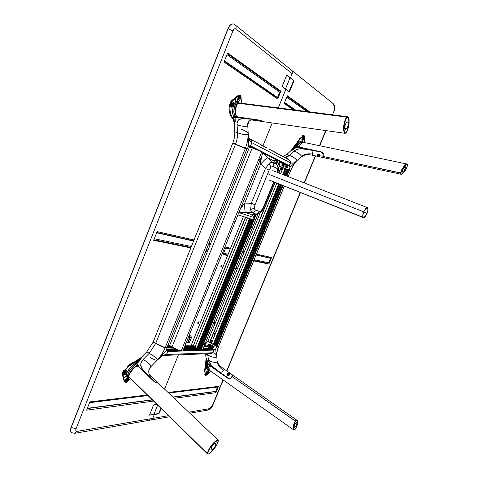 <?xml version="1.0" encoding="UTF-8"?>
<svg xmlns="http://www.w3.org/2000/svg" width="478" height="478" viewBox="0 0 478 478"><rect width="100%" height="100%" fill="white"/><g stroke="black" fill="none" stroke-linecap="round" stroke-linejoin="round"><path stroke-width="0.72" d="M236.718 268.499L236.741 267.429L236.628 268.696L235.791 269.443L236.718 268.499M236.144 267.805L236.807 267.453L236.837 268.558L235.845 269.478L235.666 268.971L235.905 269.496L236.963 268.152L236.747 267.435L236.144 267.805M236.544 268.469L235.983 268.2L236.544 268.469L235.815 269.024L236.598 268.331L236.251 267.8L236.544 268.469M302.789 138.477L303.243 137.413L303.231 138.626L302.484 139.367L303.201 137.395L302.837 139.241L302.329 139.188L302.789 138.477M206.329 373.264L207.183 371.747M198.884 322.56L198.902 321.551L198.788 322.764L197.826 323.588L198.884 322.56M197.85 322.578L198.968 321.575L199.003 322.62L197.88 323.63L198.053 322.178L199.045 321.634L198.531 323.361L197.808 323.57L197.85 322.578M198.693 322.548L198.077 322.226L198.693 322.548L197.946 323.224L197.922 322.525L198.669 321.855L198.74 322.411L198.717 321.891L198.328 321.945L197.892 323.182L198.693 322.548M294.896 110.012L284.482 102.824M284.625 102.459L295.697 110.113L284.625 102.459M286.758 97.195L306.918 111.541L286.758 97.195M308.591 111.756L287.087 96.383M287.326 95.791L309.804 111.906L287.326 95.791L284.213 103.481L287.326 95.791M323.767 130.679L323.917 130.315L323.767 130.679L323.05 130.189L323.767 130.679M293.444 109.826L284.213 103.481L293.444 109.826M268.851 264.035L253.704 260.91L268.851 264.035L271.534 257.511L268.851 264.035L267.13 263.247L268.851 264.035M241.611 258.413L240.093 258.102L241.611 258.413M223.023 254.577L227.606 255.527L223.023 254.577L226.01 247.204L230.563 248.231L226.01 247.204M223.202 254.129L227.785 255.079M240.273 257.672L241.784 257.989M253.878 260.498L267.13 263.247L267.447 262.488M223.549 253.274L228.126 254.236L223.549 253.274M240.607 256.853L242.119 257.17L240.607 256.853M254.2 259.709L268.696 262.751L254.2 259.709M225.592 248.225L230.151 249.241L225.592 248.225M242.573 252.02L244.079 252.36L242.573 252.02M256.106 255.049L270.542 258.275L268.696 262.751L270.542 258.275L256.106 255.049M225.706 247.951L230.259 248.972M242.681 251.757L244.186 252.097M256.208 254.798L270.542 258.275L269.395 257.756L269.664 257.086M242.973 251.046L244.479 251.386L242.973 251.046M256.495 254.105L271.534 257.511L256.495 254.105M172.875 397.039L215.739 391.38L172.875 397.039M168.656 393.024L217.52 387.06L215.739 391.38L217.52 387.06L168.656 393.024M216.695 386.594L217.52 387.06L216.695 386.594M168.065 392.462L218.464 386.379L215.877 392.677L218.464 386.379L168.065 392.462M214.323 391.566L215.877 392.677L174.207 398.311L215.877 392.677L214.252 391.745L173.048 397.206M290.744 69.74L291.329 70.039C292.405 70.911 292.679 72.112 292.154 73.642L290.451 77.848L290.044 77.717L293.355 80.286L293.45 80.979L288.987 91.627L289.788 91.232L289.381 91.101L293.361 81.284L293.761 81.415L289.788 91.232L289.214 91.782L285.82 89.308L278.298 107.903L285.82 89.308L282.265 86.41L286.447 75.751L287.081 75.231L293.755 80.418L290.044 77.717L285.468 89.045L290.044 77.717L293.755 80.418L293.856 81.111L289.31 91.788L282.408 86.805M189.856 413.219L208.103 410.034L210.882 408.045L212.202 406.061L223.005 379.855L212.573 405.786L208.133 410.034L206.944 409.76M332.491 114.792L334.259 110.496M325.727 130.572L319.495 145.694L325.727 130.572M315.313 155.846L304.169 182.877L315.313 155.846M300.232 192.437L226.697 370.88L300.232 192.437M332.945 103.601L333.501 103.893L334.23 107.048L334.11 110.227L334.558 107.861L333.471 103.875L234.907 24.742C236.108 25.716 236.407 27.103 235.809 28.895C236.401 27.127 236.114 25.752 234.943 24.766M282.39 85.795L286.591 75.476L287.081 75.231L290.451 77.848L292.154 73.642L235.809 28.895L234.28 28.979L232.864 30.98L228.12 28.71L232.864 30.98L76.056 428.742L71.222 427.452L76.056 428.742L75.847 430.768L77.018 431.383L74.688 433.319L77.018 431.383C75.787 431.431 75.464 430.547 76.056 428.742L232.864 30.98C233.766 29.015 234.752 28.322 235.809 28.895L292.154 73.642C292.679 72.112 292.405 70.911 291.329 70.039M210.039 408.547L188.78 412.197L210.039 408.547M75.195 433.223L150.6 420.066L152.733 418.387L77.018 431.383L152.733 418.387L154.28 414.551L149.518 415.053L153.928 414.33L157.668 405.087L153.928 414.33L158.654 413.452L160.925 408.278L159.072 412.849L159.425 413.064L161.235 408.588L158.905 413.745L153.928 414.33L158.726 413.823L154.28 414.551L152.733 418.387L168.477 415.681L152.733 418.387L150.6 420.066L149.327 419.75M178.425 354.861L164.563 389.122L178.425 354.861M272.215 122.954L262.978 145.796L272.215 122.954M221.995 265.917L221.254 266.849L220.83 266.778L221.362 264.991L222.061 264.866L221.995 265.917M259.381 213.248L258.747 213.983L258.335 213.756M213.833 322.554L214.628 322.214L214.574 323.164L213.863 324.09L213.361 323.702M206.962 371.902L206.353 372.989M221.69 265.828L221.039 265.517L221.69 265.828L220.985 266.461L220.956 265.696L221.655 265.063L221.69 265.828M214.281 323.092L213.726 322.805L214.359 322.835L214.264 322.417L214.281 323.092L213.576 323.743L214.281 323.092M213.768 322.71L214.269 322.423L213.768 322.71M214.491 322.13L214.371 323.301L213.469 324.096M213.475 323.433L213.582 323.743L213.475 323.433M302.652 138.393L302.299 138.722L302.741 137.646L302.652 138.393M259.166 213.373L258.449 213.959M275.89 97.757L276.165 97.082L277.515 97.542L279.684 92.164L226.942 54.635L279.684 92.164L277.515 97.542L224.487 60.861L277.515 97.542L276.165 97.082L224.313 61.292M278.489 91.31L278.823 90.479L280.861 91.161L227.6 52.974L280.861 91.161L277.694 99L224.009 62.074L227.6 52.974L224.009 62.074L277.694 99L280.861 91.161L278.823 90.479L227.319 53.673M157.095 231.597L194.038 239.962L157.095 231.597L153.677 240.267L157.095 231.597M208.946 243.338L210.601 243.714L208.946 243.338M156.748 232.475L193.692 240.769M208.629 244.121L210.266 244.485M210.153 244.772L208.516 244.401L210.153 244.772M193.572 241.061L156.623 232.798L193.572 241.061M208.038 250.018L206.394 249.671L208.038 250.018M191.385 246.523L154.28 238.737L191.385 246.523M153.886 239.741L191.015 247.449M206.036 250.568L207.679 250.908M207.518 251.38L205.845 251.034L207.518 251.38M190.847 247.939L153.677 240.267L190.847 247.939M147.935 395.551L89.577 402.673L147.935 395.551M152.237 399.769L87.337 408.337L152.237 399.769M87.247 408.576L152.41 399.937M153.599 401.102L86.62 410.166L89.882 401.896L86.62 410.166L153.599 401.102M89.882 401.896L147.332 394.965L89.882 401.896M153.307 405.487L149.53 415.137L154.28 414.551L149.53 415.155L153.45 405.213L154.024 404.717L156.874 404.31L154.024 404.717M71.132 427.254L228.12 28.71C229.655 25.22 231.448 23.655 233.497 24.008C231.448 23.655 229.655 25.22 228.12 28.71L71.222 427.452C70.29 430.009 70.409 431.742 71.569 432.662C70.409 431.742 70.29 430.009 71.222 427.452L71.108 427.278M290.044 77.717L286.836 75.225L290.044 77.717M234.907 24.742L233.551 24.025C231.328 23.619 229.458 25.173 227.94 28.686L71.103 427.302C70.141 429.889 70.314 431.682 71.61 432.692L74.652 433.319L71.569 432.662M233.497 24.008L234.25 24.414M238.612 97.769L238.074 99.364M231.489 103.445L231.471 104.437L231.029 104.282L231.471 104.437L230.94 105.058M125.087 371.358L124.256 372.738L124.883 371.531L125.72 371.221L125.272 373.007L124.889 372.78L125.487 371.179M126.939 378.474L126.12 379.837L126.742 378.648L127.566 378.331L127.118 380.094L126.742 379.867L127.333 378.289M407.375 164.54L407.381 164.552C405.356 163.607 403.091 166.434 400.582 173.024L400.839 172.934C403.277 166.708 405.493 164.008 407.489 164.838L406.623 168.035L404.31 171.704L401.867 173.938L401.102 173.992L400.821 173.341L401.711 170.353L404.047 166.643L406.706 164.36L407.375 164.54L407.489 165.472C406.449 168.764 405.081 171.196 403.378 172.767C401.95 174.386 401.102 174.44 400.839 172.934L323.158 156.461L323.289 153.259L322.142 152.076L299.748 147.158L299.336 146.16L300.286 144.714L302.532 142.767L303.93 142.432M407.28 164.253L405.906 164.378L403.886 166.386L401.759 169.696L400.582 173.024C400.701 174.464 401.293 174.673 402.368 173.651M405.428 167.79C404.818 170.467 403.958 171.978 402.846 172.337L402.554 171.016C403.157 168.334 404.018 166.816 405.135 166.458L405.428 167.79L404 167.282L405.428 167.79L405.135 166.458L404.006 167.276L402.864 169.654L402.548 171.841L403.05 172.343L403.976 171.506L405.428 167.79M323.003 157.465L323.307 157.543L323.158 156.461L400.582 173.024L401.03 174.243L402.434 173.598M238.414 117.038L259.835 120.181L263.91 121.753L260.104 120.229L238.379 117.146L237.004 116.554L236.251 115.736L235.815 114.117L235.636 109.474L236.55 105.226L237.865 103.212L346.687 117.104C342.881 123.103 342.373 134.193 345.976 132.914L346.15 132.705C342.84 134.007 343.359 122.96 346.956 117.474L346.687 117.104L345.911 118.168L344.775 120.982L343.646 127.656L344.25 132.591L345.23 133.326L346.293 132.555M346.359 128.857L344.566 128.241L346.359 128.857L345.176 129.341C344.082 127.65 344.59 125.296 346.699 122.29L347.87 121.812C348.964 123.509 348.462 125.857 346.359 128.857L347.482 127.25L348.366 124.716L348.42 122.571L347.775 121.788L345.929 123.27L344.68 126.461L344.889 129.144L345.612 129.341L346.359 128.857M348.749 118.466C348.522 116.919 347.835 116.459 346.687 117.104L346.956 117.474L347.912 117.164L348.671 118.227L348.952 123.945L347.159 131.145L345.803 132.968L344.757 132.669L344.041 129.783L344.28 125.111L345.391 120.39L346.956 117.474C348.486 117.014 349.197 118.293 349.083 121.298C349.197 124.388 348.498 127.781 346.998 131.474L345.976 132.914M348.707 118.293L347.53 116.71L346.687 117.104L237.865 103.212L238.892 102.889M204.345 343.688L204.674 342.995L204.345 343.688M198.155 347.148L198.794 347.518M200.151 348.343L200.802 348.755M258.144 213.821L202.397 350.32L258.001 213.869L202.397 350.32L200.891 350.368L256.381 214.126L200.891 350.368L200.3 350.057L255.616 214.204L200.276 350.039L255.587 214.204L200.282 350.033M277.682 159.963L276.159 163.757L277.706 159.963L278.339 160.214L276.654 164.354L278.339 160.214L279.606 160.859L277.634 165.687L279.696 160.931L277.706 165.818M278.28 160.184L276.607 164.301L278.28 160.184M256.31 214.132L200.832 350.35L256.31 214.132M227.785 286.149L228.108 285.45L227.785 286.149M251.607 227.683L251.9 226.96L251.607 227.683M195.245 346.472L193.602 345.576M249.785 218.601L196.906 348.187L249.618 218.548L196.906 348.187L194.994 347.153L247.514 217.884L194.976 347.136L247.49 217.872L194.976 347.136M249.558 218.53L196.846 348.163L249.558 218.53M250.347 218.781L197.808 347.954L197.181 347.972M252.043 219.318L198.956 349.31L251.876 219.265L198.956 349.31L198.245 348.934L251.099 219.02L198.227 348.916L251.075 219.014L198.233 348.91M251.816 219.247L198.896 349.287L251.816 219.247M252.599 219.498L199.852 349.077L199.23 349.089M245.68 217.299L193.184 346.15L245.519 217.245L193.184 346.15L191.284 345.122L243.427 216.582L191.266 345.104L243.427 216.582M245.453 217.227L193.124 346.126L245.453 217.227M252.868 148.15L248.996 146.178L252.868 148.15M248.942 146.214L252.384 147.971L248.942 146.214M250.317 147.182L248.745 146.382M268.971 148.975L285.832 157.913C289.256 159.783 290.779 161.427 290.397 162.837L251.876 142.701C252.3 141.643 251.416 140.287 249.223 138.638L251.536 140.879L251.876 142.701L290.397 162.837L289.244 165.657L250.609 145.856L251.876 142.701L250.55 145.886L289.244 165.657L250.191 145.784M287.236 164.761L279.66 161.014L287.236 164.761M260.086 150.994L249.91 145.79L260.086 150.994M249.815 145.802L259.482 150.749L249.815 145.802M286.442 164.635L279.612 161.14M258.598 150.391L249.683 145.838M285.061 163.924L279.564 161.253L285.061 163.924M257.325 149.889L249.51 145.892L257.325 149.889M249.444 145.921L256.794 149.68L249.444 145.921M283 163.309L279.463 161.504M166.703 350.685L179.083 350.326L175.653 348.761L166.619 349L175.677 348.773L169.594 345.486L249.564 146.895L169.612 345.504L249.564 146.895L252.241 147.917L172.044 346.861L169.612 345.504L249.588 146.901L261.807 151.741L181.198 350.971C179.692 350.727 176.645 349.358 172.044 346.861L252.241 147.917L254.529 148.795L249.175 146.059M261.191 145.443L266.419 147.612M288.622 165.466L289.244 165.657L290.481 162.269L289.782 160.793L288.455 159.532L268.594 148.963M279.379 161.713L281.034 162.556L279.558 161.755M281.016 162.55L279.301 161.893L281.016 162.55M246.857 149.13L167.031 347.494L165.047 347.524L162.998 346.855L153.235 341.854L232.678 143.346L153.247 341.848L232.678 143.346L235.427 144.398L155.756 343.27L153.253 341.872L232.702 143.352L245.345 148.371L165.245 347.542C163.643 347.279 160.483 345.857 155.756 343.27L235.427 144.398L246.851 149.124L167.019 347.5L165.245 347.542L245.345 148.371L246.857 149.13L167.025 347.488M281.279 167.318L283.012 167.987L281.279 167.318M285.241 168.74L282.713 174.482L285.091 168.668L282.659 174.458L285.031 168.644L283.078 167.892L285.235 168.74L282.862 174.542L285.241 168.74L282.862 174.542M278.805 183.881L213.254 344.28L211.443 343.306L276.864 183.11L211.425 343.288L276.84 183.098L211.443 343.306L213.254 344.28L278.859 183.905L213.284 344.291L278.805 183.881M283.078 167.892L280.688 173.687L283.078 167.892L281.237 167.186M279.015 183.964L213.481 344.291M286.442 169.302L285.223 168.776L285.701 169.015L283.364 174.733M279.505 184.161L214.132 344.088L213.57 344.094L214.825 344.447M214.622 345.014L280.269 184.466L214.604 344.997L215.255 345.355L281.01 184.765L215.315 345.373L214.622 345.014M286.483 169.206L287.194 169.481L286.507 169.212L284.111 175.026L286.489 169.206L285.157 168.704M280.251 184.46L214.604 345.002L280.245 184.46M287.194 169.481L285.019 175.384L287.194 169.481M280.95 184.741L215.255 345.355L280.95 184.741M284.87 175.324L287.248 169.505L284.87 175.324M281.16 184.825L215.494 345.367M288.61 170.138L287.386 169.612L287.858 169.845L285.509 175.575M281.65 185.016L216.128 345.164L215.572 345.17L216.833 345.528M216.618 346.084L217.203 346.395L282.982 185.548L217.149 346.371L216.63 346.096L282.42 185.327L216.606 346.078M288.658 170.049L289.238 170.27L288.676 170.054L286.286 175.88L288.652 170.043L286.268 175.874L288.652 170.049L287.32 169.541M296.88 161.05L301.57 156.342C300.088 154.024 297.555 152.267 293.976 151.066L289.375 155.338C292.966 156.557 295.512 158.332 297.005 160.656C294.52 163.07 292.375 166.404 290.558 170.67L289.244 170.264L290.469 170.879L289.292 170.293L286.908 176.119L289.238 170.27L286.848 176.101L289.232 170.27M217.203 346.395L283.036 185.572L217.179 346.389L218.601 346.359L284.255 186.056L218.601 346.359L217.203 346.395M290.469 170.879L288.126 176.597L290.469 170.879M214.431 343.353L215.118 343.742L214.431 343.353M216.397 344.501L217.078 344.931L216.397 344.501M218.721 346.203L284.344 186.097M288.569 170.246L287.81 169.965L288.569 170.246M286.394 169.427L285.647 169.146L286.394 169.421M207.816 341.352L260.325 212.579L207.799 341.334L209.675 342.338L274.964 182.351L209.675 342.338L207.816 341.352M278.393 168.268L279.14 166.368L281.106 167.127L278.74 172.922L281.106 167.127L279.14 166.368L278.393 168.268M260.295 212.602L207.805 341.334L260.289 212.608M274.904 182.327L209.615 342.32L274.904 182.327M281.315 167.222L278.949 173.006M275.113 182.411L209.848 342.338M214.198 343.933L214.867 344.351M216.176 345.056L216.875 345.433M217.03 345.05L216.355 344.614M215.07 343.843L214.389 343.449M290.505 170.933L288.222 176.639M285.689 169.039L286.436 169.32M287.846 169.869L288.604 170.156M288.575 170.228L287.81 169.953M286.4 169.409L285.653 169.128M204.118 346.383L206.114 346.329L204.13 346.359M185.918 346.765L186.109 346.401L185.972 346.741L195.215 346.544L185.936 346.771L195.203 346.568L185.942 346.771L184.789 346.144M206.251 345.988L206.12 346.311L206.233 345.929L204.285 345.97L206.233 345.929L204.656 345.074L206.257 345.97L204.261 346.03L206.251 345.988M186.109 346.401L194.785 346.227L186.109 346.401L184.962 345.719L186.109 346.401M194.677 346.168L186.091 346.341L194.677 346.168M185.129 345.301L191.403 345.188M209.842 353.541L211.796 353.487L212.704 352.758L166.583 354.479L167.784 351.503L213.797 350.081L212.704 352.758L213.78 350.021L167.784 351.503L213.797 350.081L167.76 351.432L167.204 351.121L180.152 350.733M182.966 350.649L200.419 350.123M202.624 350.057L213.224 349.741M211.33 349.394L211.162 349.8L211.33 349.394M211.682 349.382L211.903 349.054L202.929 349.304L211.903 349.054L211.772 349.376L202.791 349.639M200.413 349.711L183.14 350.213M166.565 350.111L178.306 350.004L166.601 350.332L167.659 351.515M183.283 349.86L200.551 349.376L183.283 349.86M211.885 348.994L202.953 349.245L211.885 348.994L211.246 348.647L211.885 348.994M200.575 349.31L183.307 349.794L200.575 349.31M178.163 349.938L166.589 350.266L178.163 349.938M166.553 349.866L177.332 349.567M183.468 349.406L198.364 349L183.468 349.406M199.9 348.958L200.73 348.934L199.9 348.958M203.108 348.868L211.246 348.647L203.108 348.868M209.316 348.325L209.167 348.701L209.316 348.325M166.565 349.448L176.525 349.185L166.565 349.454M183.63 349L198.346 348.611L183.63 349.006M200.067 348.546L200.491 348.552L200.055 348.57M203.264 348.48L209.728 348.319L203.275 348.462L209.764 348.289L209.896 347.966L209.728 348.319L203.264 348.486M198.358 348.587L183.642 348.976L198.358 348.587M176.484 349.167L166.565 349.424L176.484 349.167M166.613 349.065L175.802 348.832L166.613 349.065M183.779 348.629L198.489 348.253L183.779 348.629M203.407 348.127L209.896 347.966L203.431 348.068L209.878 347.906L208.067 346.92L209.902 347.948L203.407 348.127M198.519 348.193L183.809 348.564L198.519 348.193M166.918 347.865L173.598 347.703M184.233 347.518L188.338 347.805L187.979 347.381L195.114 347.219M203.861 347.016L208.032 346.92M207.888 353.075L209.221 353.433M167.145 351.145L167.784 351.503L166.446 354.73L164.683 355.429L166.583 354.479L212.704 352.758L210.451 353.606L165.215 355.375L166.493 354.461L162.902 355.919C162.95 355.489 161.092 356.869 157.328 360.059M167.784 345.612L169.738 345.576L167.784 345.612M167.312 346.789L171.751 346.699L167.312 346.789M172.355 347.034L167.169 347.142M171.638 346.634L167.342 346.723L171.638 346.634M259.542 159.443L259.231 160.22L259.542 159.443M234.328 221.75L234.017 222.509L234.34 221.75M209.531 283.006L209.197 283.741L209.531 283.006M184.855 343.981L185.189 343.252L184.855 343.981M254.529 148.795L263.193 152.452L182.859 350.918L181.198 350.971L182.847 350.918L263.199 152.458L182.859 350.918M179.059 350.32L181.198 350.971L261.807 151.741L263.193 152.452M257.009 214.084L255.873 214.013C257.445 213.887 258.598 213.033 259.327 211.443L255.33 210.057C254.589 211.67 253.43 212.537 251.84 212.662L251.01 211.581L250.621 209.466L251.309 203.287L250.621 209.466L254.332 208.235L255.049 204.763L251.309 203.287L244.76 203.102C243.607 204.064 242.137 206 240.344 208.91L244.76 203.102C244.652 208.223 244.856 211.342 245.363 212.471L251.44 214.473L254.045 217.508L255.121 214.258L254.045 217.508L238.857 212.591L254.045 217.508L255.377 214.228L254.045 217.508L251.44 214.473L255.873 214.013L251.44 214.473L245.363 212.471C244.861 211.318 244.658 208.199 244.76 203.102L251.309 203.287L255.049 204.763L254.326 207.864L254.929 209.83L259.327 211.443L260.797 211.115L263.211 207.691L263.605 207.805L263.211 207.691L273.745 181.861L263.211 207.691C261.986 210.392 260.695 211.64 259.327 211.443C258.598 213.033 257.445 213.887 255.873 214.013L257.319 214.03M277.246 165.053L276.212 164.068L272.376 162.156L269.263 163.584L271.062 167.103L273.052 166.499C273.655 164.814 273.428 163.368 272.376 162.156C273.428 163.368 273.655 164.814 273.052 166.499L276.887 168.364C277.67 168.776 277.927 169.893 277.652 171.721M277.491 172.439L277.754 169.983L277.079 168.483L272.836 166.422L271.062 167.103L269.263 163.584L271.026 162.335L272.376 162.156L267.578 157.71L273.344 160.614L277.336 160.297L276.003 163.572L277.336 160.297L275.842 163.374L277.336 160.297L262.99 152.972L277.336 160.297L273.344 160.614L276.212 164.068C277.258 165.263 277.479 166.697 276.887 168.364C277.479 166.697 277.258 165.263 276.212 164.068L273.344 160.614L267.578 157.71L272.376 162.156L276.965 164.695M278.035 167.88L277.957 169.254M271.062 167.103L269.335 169.654L255.049 204.763L269.138 170.12L271.062 167.103M269.263 163.584L265.421 168.537L269.138 170.12L265.421 168.537L269.263 163.584M260.582 164.05L265.421 168.537L251.309 203.287L265.421 168.537L260.582 164.05C264.077 160.285 266.413 158.17 267.578 157.71C266.425 158.152 264.095 160.261 260.582 164.05L244.76 203.102L260.582 164.05C260.426 162.544 260.719 160.094 261.478 156.712L260.582 164.05M267.578 157.71L262.906 153.181L267.578 157.71M251.84 212.662L255.873 214.013L251.84 212.662L245.363 212.471L251.84 212.662C253.43 212.537 254.589 211.67 255.33 210.057L254.332 208.235L250.621 209.466L251.84 212.662M244.7 212.393L238.934 212.387L244.7 212.393M253.364 219.737L237.942 214.843L253.364 219.737M302.162 140.592L303.064 140.359L302.192 140.61L301.821 139.6L303.052 136.553L303.924 136.308L304.289 137.323L303.93 138.996L302.837 140.275L303.978 138.058L303.733 136.242L304.265 136.977L304.014 138.787L302.705 140.61L302.192 140.61L301.845 139.946L302.365 137.509L303.733 136.242C304.331 137.341 304.032 138.686 302.837 140.275L302.162 140.592M302.287 138.895L302.98 137.431M317.882 154.543L317.864 154.561C318.981 153.791 319.71 154.107 320.045 155.511L319.901 156.085L317.452 155.35C318.599 156.682 319.495 156.82 320.14 155.768L320.135 155.547M319.973 155.989L320.039 155.541M320.009 155.906L319.471 156.228L318.145 155.876L317.75 154.729M317.864 154.561C319.017 153.874 319.74 154.203 320.039 155.547L319.28 154.077L318.121 154.137L317.452 155.35L317.864 154.603M318.402 154.92L319.686 155.195L318.402 154.92L318.617 154.561L318.414 155.027L318.904 155.571L319.668 155.296L319.059 154.508L318.402 154.92M323.146 156.647L322.817 157.453M312.839 155.314L312.337 154.101L313.12 150.468L321.909 152.339C323.032 153.121 323.355 154.292 322.883 155.858L323.301 154.03L321.909 152.339L323.009 153.808L322.781 157.447M320.021 155.858L318.557 155.918L317.834 154.8C318.217 155.983 318.945 156.336 320.021 155.858M319.812 154.615C318.73 153.647 317.936 153.838 317.44 155.189L317.888 156.001L319.023 156.449L319.842 156.402L320.14 155.601M290.397 162.843L290.487 162.884C292.357 163.691 294.532 162.95 297.005 160.656L296.683 161.235L297.005 160.656C296.497 158.989 293.952 157.22 289.375 155.338L294.962 150.313L299.138 148.849L301.546 148.676L313.12 150.468L312.337 154.101C307.898 153.342 304.307 154.089 301.57 156.342C299.742 153.737 297.208 151.98 293.976 151.066L296.677 149.477L300.298 148.706L309.947 149.728M312.702 155.278L312.337 154.101C307.898 153.342 304.307 154.089 301.57 156.342M304.486 136.158L303.966 135.465L302.897 135.854L303.966 135.465L303.554 135.322L302.496 135.71L303.022 136.021C303.984 135.286 304.516 135.609 304.617 136.995L304.617 136.899M304.653 141.052L304.641 136.953L304.08 135.519M304.641 136.941L304.355 135.901L303.608 135.656L300.602 137.969L296.312 144.332L300.728 138.136L296.139 144.231L300.602 137.969L300.196 137.819L291.544 150.678L296.157 145.79C298.971 141.5 301.242 140.257 302.968 142.062L302.407 141.159L301.582 141.004L299.144 142.283L296.157 145.79L296.892 146.405L296.157 145.79L295.649 146.423L296.282 147.26L295.649 146.423L294.442 147.541L295.075 148.377L294.442 147.541L296.312 144.332L294.442 147.541L291.544 150.678L291.096 150.516L295.715 144.075L296.139 144.231L291.544 150.678L291.096 150.516L286.89 154.406L289.375 155.338C287.714 156.868 286.185 157.543 284.792 157.364M302.562 141.984L302.496 141.972C300.716 142.038 298.852 143.519 296.892 146.405L295.075 148.377L291.544 150.678L294.299 149.005L296.892 146.405L298.72 146.794L299.138 146.304M303.53 142.187L304.653 141.141L303.53 142.187M303.721 142.229C302.221 142.277 300.62 143.567 298.923 146.107L301.534 143.125L303.727 142.229M302.55 141.984L300.572 142.552L297.788 145.163L296.892 146.405L298.72 146.794L298.075 147.642L296.282 147.26L299.539 147.481L311.441 150.008L299.587 147.445L311.483 149.967M286.047 158.027L289.734 160.68L290.391 161.66L290.487 162.884C289.799 160.345 288.3 158.714 285.993 157.997M283.048 156.437L286.89 154.406L289.375 155.338L285.097 157.393M290.487 162.884L289.363 165.717L289.967 167.378L297.005 160.656C294.532 162.95 292.357 163.691 290.487 162.884M290.558 170.67L289.405 170.09L289.967 167.378L297.005 160.656C294.52 163.07 292.375 166.404 290.558 170.67L290.558 170.67M289.256 170.264L287.601 169.648L289.256 170.264M281.691 167.378L283.048 167.903L281.673 167.425M282.827 164.946L282.361 165.872M284.858 166.768L285.533 167.163L285.922 166.499L285.432 166.941L285.019 166.661L284.996 164.653L285.91 165.316L284.78 164.563L284.99 166.517M286.453 169.284L285.808 168.997L286.465 169.242M283.03 167.951L281.291 167.276M281.315 167.228L283.048 167.898M282.988 168.047L281.255 167.378M281.046 167.886L282.779 168.555M279.295 161.911L289.304 165.746L289.907 167.384L289.345 170.078L279.248 166.177C279.929 164.187 279.935 162.783 279.277 161.958M282.056 165.896L282.886 166.189L282.97 164.169L282.444 163.482L281.871 163.554M282.779 164.181L281.817 165.095M282.008 163.846L282.11 163.524M284.261 164.307L283.436 163.876L283.663 166.493L283.807 164.462L284.261 164.307M286.412 165.334L286.603 167.575L287.212 167.814L287.613 167.198L287.451 165.585L286.424 165.269M281.219 170.186L281.596 169.266L281.219 170.186M281.901 169.415L280.945 169.272L281.1 170.293L281.829 170.019L281.62 169.278M281.805 169.451L281.44 170.204M280.933 168.148L282.671 168.824M282.952 164.187L282.833 163.846L282.952 164.187M282.856 165.854L282.892 164.199L281.984 163.434L281.901 163.84L282.283 163.566L282.773 164.127L281.912 164.749L281.865 165.645L282.373 165.997L282.749 165.717L282.815 166.153L282.856 165.854M282.797 165.406L282.235 165.848L281.942 165.107L282.803 164.342L282.797 165.406M321.831 152.255L313.132 150.433L321.831 152.255M287.529 167.216L287.583 165.95L287.529 167.216M230.886 107.12C232.332 106.827 233.139 105.495 233.312 103.117L233.21 105.268L231.442 107.197L230.868 107.108L230.259 105.811L230.623 103.738L232.398 101.808L232.971 101.904L233.312 103.117L232.696 101.802L233.204 102.101L233.551 102.979L232.977 105.758L231.292 107.215L230.635 106.911L230.259 105.811L230.988 103.015L232.702 101.802L233.312 103.607L232.457 106.11L230.886 107.12M232.416 103.828L231.268 105.626L230.934 105.011L232.081 103.212L232.254 104.76L231.209 105.596L230.934 104.79L231.322 103.648L232.021 103.2L232.416 103.828M231.077 105.477L231.842 103.212M238.044 101.42C239.442 101.109 240.231 99.788 240.404 97.452L239.783 100.511L238.164 101.479L237.446 100.117L238.289 97.118L239.908 96.156L240.625 97.53L239.789 96.126L240.404 97.452L240.129 99.245L239.257 100.804L238.044 101.42M239.52 98.157L238.397 99.932L238.068 99.316L239.197 97.536L239.359 99.083L238.331 99.902L238.068 99.095L238.456 97.966L239.143 97.524L239.52 98.157M238.205 99.782L238.952 97.536M245.202 148.305L246.983 148.915M252.737 120.121C251.506 119.912 250.621 120.014 250.072 120.426C248.297 121.502 247.455 123.372 247.538 126.031C244.395 126.652 240.876 126.18 236.98 124.609L237.53 132.759C241.39 134.336 244.879 134.814 247.992 134.193C248.291 138.501 249.552 141.321 251.769 142.641L250.508 145.838L249.038 146.149M237.566 102.489L235.863 103.433L234.579 106.206L233.879 111.912L234.764 116.447L233.664 116.889C231.687 112.366 232.314 107.317 235.546 101.754L236.461 102.806C233.664 107.478 233.097 112.025 234.764 116.447L236.55 116.698L236.849 117.803L235.086 117.552L234.752 124.483L234.256 124.304L234.776 131.731L237.53 132.759C237.727 136.35 237.058 140.156 235.523 144.159L245.441 148.132L235.517 144.434M240.948 96.395L240.07 95.206L238.869 95.779C240.117 94.979 240.858 95.457 241.091 97.201L241.079 97.088M241.348 101.461L241.02 96.676L240.362 95.522L239.633 95.397L235.331 98.588L235.546 101.754C236.771 101.019 237.686 101.294 238.301 102.573L236.825 101.312L235.546 101.754L235.331 98.588L231.298 101.844L229.846 104.993L229.852 110.657C230.079 113.656 230.898 115.963 232.302 117.576L232.523 117.474C231.155 115.945 230.348 113.662 230.103 110.627L230.892 114.618L232.302 117.576C230.898 115.963 230.079 113.656 229.852 110.657L229.392 110.49C229.643 113.561 230.456 115.861 231.824 117.403L232.302 117.576C233.712 119.159 234.525 121.46 234.752 124.483L233.664 116.889L234.764 116.447L236.55 116.698L236.072 116.046L236.389 115.951M238.426 102.591L236.461 102.806L235.546 101.754L233.826 104.353L232.923 107.646L232.929 114.595L233.867 117.713L235.086 117.552L234.764 116.447L235.086 117.552L233.867 117.713L234.023 119.924L235.242 119.757L234.023 119.924L232.523 117.474L234.322 120.976L234.752 124.483L234.256 124.304C234.029 121.281 233.216 118.98 231.824 117.403L232.302 117.576C233.712 119.159 234.525 121.46 234.752 124.483L235.248 121.012L235.086 117.552L236.849 117.803L237.829 117.188L249.576 118.729M240.625 97.53L239.783 100.511L238.881 101.396L238.026 101.414L237.446 99.627L238.289 97.118L239.801 96.126L240.625 97.53M237.518 102.943L237.793 103.254L237.518 102.943C234.973 107.64 234.489 112.013 236.072 116.046L235.301 112.384L235.337 108.9L236.132 105.19L237.518 102.943M236.263 106.056L237.793 103.254M239.281 102.937L238.57 102.609M229.53 106.271L231.687 101.485L229.53 106.271L230.014 103.481L231.531 101.282L231.041 101.109L229.064 106.104L229.53 106.271M235.176 98.384L234.644 98.199L231.041 101.109L231.531 101.282L238.713 95.576L238.223 95.409L234.644 98.199L235.176 98.384M240.076 95.206L238.223 95.409L240.076 95.206L241.121 97.136M247.771 125.559L247.538 126.031C243.876 126.622 240.356 126.15 236.98 124.609L237.243 122.063L238.158 120.319L241.527 118.616L251.356 119.195L260.151 120.444L262.691 121.46M260.116 120.229L263.217 121.615L258.789 120.982M252.868 120.139L251.356 119.195L252.868 120.139L258.795 120.982M260.193 121.173L259.835 121.131M250.072 120.426C248.297 121.502 247.455 123.372 247.538 126.031L248.733 121.597M246.989 148.897L248.721 146.399L247.992 134.193C248.184 138.584 247.335 143.233 245.441 148.132C247.335 143.233 248.184 138.584 247.992 134.193L248.202 133.529L247.992 134.193C246.212 135.017 242.722 134.539 237.53 132.759L237.016 123.109L237.626 121.125L238.833 119.655C238.767 119.267 240.016 118.908 242.573 118.586L251.356 119.195L241.796 118.55L238.57 119.864L237.488 121.394L237.016 123.109L237.984 120.534L239.986 118.956L242.687 118.526L249.588 118.849L237.829 116.996M235.523 144.159L232.798 143.113C234.328 139.116 234.985 135.322 234.776 131.731L237.53 132.759C237.727 136.35 237.058 140.156 235.523 144.159M250.526 145.814L248.721 146.399L247.992 134.193C248.291 138.501 249.552 141.321 251.769 142.641L251.362 140.723L249.104 138.572M241.575 129.359C245.316 130.781 247.526 132.173 248.202 133.529L247.765 125.648M251.769 142.641L251.769 142.641C251.458 140.472 250.43 139.02 248.68 138.285C251.583 140.538 252.623 142.002 251.792 142.665M251.291 118.974L259.895 120.187M229.571 374.895C228.424 375.768 227.677 375.541 227.331 374.196L227.385 373.491C227.14 375.469 227.91 375.941 229.703 374.901L229.655 374.788M227.343 374.053L227.588 373.503L227.337 374.131L227.887 373.533L228.819 373.455L229.751 374.573C229.368 373.408 228.627 373.151 227.528 373.796L227.934 373.27L228.777 373.33L229.793 374.453M229.984 374.214C229.512 373.091 228.681 372.804 227.486 373.348L227.181 374.519L227.755 375.403L228.801 375.475L229.84 374.716M227.994 374.125L229.171 374.537L229.04 374.86L227.869 374.453L227.994 374.125L228.131 374.937L229.105 374.77L228.801 373.987L227.994 374.125M228.831 375.015L228.03 374.848M208.294 371.137L207.512 373.485L205.946 374.615C207.261 374.22 208.044 373.055 208.294 371.137M207.972 370.719L208.498 371.251L208.229 372.643L207.321 374.083L206.03 374.68L206.036 372.816L206.95 371.37L207.972 370.719L208.39 370.922L208.145 372.84L206.657 374.621L206.018 374.674L205.755 374.071L206.436 372.039L207.972 370.719M206.335 373.312L207.213 371.759L207.56 372.081L207.255 372.93L206.675 373.503L206.335 373.294L207.554 371.95L207.213 371.735L207.554 371.95L206.448 373.503L206.329 373.157L207.213 371.735M205.928 346.341L207.04 346.944L205.928 346.341M204.721 344.913L207.739 341.543L217.096 346.58L215.632 348.994L217.149 346.61L215.596 348.946L213.917 350.027L204.674 345.02M208.181 346.18L209.8 344.799L209.806 344.112L209.149 344.011M207.577 345.475L207.452 345.857L208.253 346.114M209.059 344.064L208.641 344.507L209.549 344.202L209.442 344.949M211.294 345.206L210.565 345.164L210.702 344.626L208.832 346.622L211.294 345.206M211.461 347.434L210.41 347.231L211.885 345.654L212.351 345.761L212.363 346.472L212.351 345.457L211.694 345.54L210.206 347.13L210.583 347.59L211.461 347.434M211.754 347.906L212.674 348.468L213.965 347.279L214.126 346.526L213.564 346.221L211.891 347.745M209.209 365.987L209.197 365.527L208.922 365.993C208.557 368.251 208.814 369.781 209.693 370.587L209.28 370.133C206.872 370.414 206.042 368.49 206.777 364.361L206.639 362.342L207.649 362.181L207.828 363.519L206.819 363.674L206.55 358.709L207.649 362.181L206.639 362.342L206.55 358.709L204.931 370.707L205.367 374.615L204.799 374.441L205.522 375.284L205.164 374.644L205.522 375.284L206.305 375.236M209.149 370.199L207.763 370.181L206.693 368.251L206.819 363.674L207.828 363.519L207.721 364.397L206.777 364.361L207.721 364.397C207.297 367.044 207.607 368.861 208.653 369.853L208.701 369.882M207.816 363.925L207.828 363.519L209.298 364.553L209.215 365.455L207.721 364.397L207.816 363.925M209.28 370.133L208.761 367.66L209.215 365.455L207.721 364.397L207.942 368.849L208.653 369.853L210.218 370.797M205.887 375.355L207.356 374.465C206.281 375.505 205.618 375.553 205.367 374.615L206.048 375.29L207.315 374.513M210.356 371.245L207.356 374.465L210.344 371.281L210.302 370.856L210.356 371.245M210.314 371.286L207.35 374.495M206.639 362.342L205.857 365.562L206.639 362.342M205.857 365.562L204.811 372.123L205.857 365.562M205.277 365.312L204.447 371.92L204.811 372.123L205.665 365.527L205.277 365.312L206.143 358.488L206.55 358.709L205.665 365.527L205.277 365.312M228.693 378.528L230.802 378.218L231.585 376.861C230.832 378.283 229.822 378.821 228.568 378.468L228.657 378.528M231.973 374.591C233.049 375.146 233.133 375.66 232.23 376.126L232.882 375.857C233.36 375.857 233.061 375.433 231.979 374.591L232.822 375.541L230.462 378.194L229.231 378.672L221.386 373.396L223.31 370.408L224.815 369.554L231.973 374.591M227.385 373.491L227.588 373.503C228.645 373.085 229.38 373.366 229.799 374.358L229.793 373.736L228.866 373.097L227.385 373.491M219.994 372.517L211.82 365.951L208.707 361.201L209.507 362.921L212.31 366.423L221.386 373.396L223.31 370.408C219.79 367.761 217.741 364.983 217.173 362.067C214.108 362.671 211.21 362.043 208.468 360.179L210.499 364.403L213.284 367.331L221.386 373.396L214.066 367.929L210.398 364.266L208.707 361.201L207.787 355.058L205.504 353.81L206.143 358.488L207.207 360.496L207.828 363.519L210.26 365.646M219.952 372.487L210.218 365.616L219.952 372.487M217.173 346.383L218.524 346.562C216.916 350.649 216.259 354.114 216.552 356.947L216.725 356.008L216.552 356.947C213.905 357.604 210.977 356.97 207.787 355.058L208.468 360.179C211.635 362.091 214.538 362.718 217.173 362.067L216.773 356.409M217.388 361.517C218.165 364.069 218.566 365.037 222.79 368.102L224.815 369.554L223.31 370.408C219.79 367.761 217.741 364.983 217.173 362.067M222.844 368.144L223.662 368.735M218.524 346.562L217.149 346.61L215.632 348.994L216.552 356.947C216.259 354.114 216.916 350.649 218.524 346.562L218.518 346.365M217.054 344.985L216.379 344.554M215.094 343.79L214.413 343.401M209.758 342.338L211.443 343.246M213.397 344.297L214.616 344.955M215.399 345.373L216.624 346.036M214.688 344.781L214.102 344.399L214.783 344.554M211.473 343.18L209.86 342.314M207.464 353.72L207.787 355.058C212.095 357.233 215.016 357.867 216.552 356.947C216.181 354.204 214.933 352.806 212.812 352.752L213.935 350.087L215.632 348.994L216.552 356.947C216.181 354.204 214.933 352.806 212.812 352.752L210.959 353.612L212.71 352.734M205.504 353.81L207.787 355.058M212.835 349.753L211.838 349.209M210.816 348.653L209.83 348.121M207.637 346.932L206.191 346.144M211.736 342.529L210.129 341.662M209.932 342.146L211.539 343.013M206.036 346.968L205.385 346.753M205.552 346.329L206.711 346.956M228.484 378.409L221.463 373.449M208.277 346.227L207.53 345.528L209.31 345.038L209.555 344.13L208.689 344.447L209.633 344.017L209.627 344.925L208.277 346.227M208.605 345.845L207.775 345.905L207.805 345.433L209.376 345.056L208.605 345.845M211.407 341.19L211.766 341.19L211.407 341.19L211.617 340.27L211.407 341.19M211.838 340.366L211.838 341.143M212.997 348.211L213.917 347.219L212.997 348.211M211.826 342.314L210.212 341.447M214.311 331.397L215.931 332.258M214.502 333.435L213.768 333.74L214.138 334.624L214.771 334.271L214.502 333.435M211.748 340.181L210.977 340.605L211.384 341.37L212.011 341.023L211.748 340.181M125.505 373.904C126.837 372.302 127.202 371.006 126.598 370.02L126.855 371.466L125.738 374.041L123.766 374.65L125.505 373.904M126.873 372.296L125.738 374.041L124.346 374.83L123.814 374.686L123.467 373.432L124.854 370.749L126.252 369.972L126.778 370.115L126.873 372.296L125.2 374.495L124.196 374.83L123.623 374.483L123.712 372.505L125.391 370.301L126.879 370.211L126.873 372.296M127.345 380.966C128.648 379.395 129.018 378.122 128.451 377.148L128.678 378.552L127.542 381.085L125.618 381.725L127.345 380.966M128.672 379.365L127.542 381.085L125.666 381.761L125.606 379.64L126.742 377.907L128.624 377.244L128.672 379.365L127.017 381.54L126.031 381.892L125.487 381.564L125.606 379.64L127.273 377.459L128.719 377.333L128.672 379.365M164.922 355.405L166.446 354.485C163.685 354.718 160.656 356.48 157.352 359.785L157.22 360.173L157.352 359.785C160.62 356.385 163.219 352.376 165.149 347.769L166.906 347.5L166.607 350.386L157.352 359.785C155.535 357.407 152.835 355.238 149.25 353.29L146.758 351.862L153.163 342.093L155.661 343.497L149.25 353.29L146.758 351.862L141.112 357.514L141.56 357.777L138.506 362.037L137.748 361.141L141.56 357.777L134.814 362.491L131.492 364.105L124.603 370.056C123.169 371.651 122.559 373.204 122.768 374.704L123.013 374.662C122.81 373.234 123.396 371.759 124.758 370.235L123.288 372.487L122.948 374.238L124.656 381.832L125.111 382.496L126.395 382.43M166.953 347.709L166.595 347.512L166.947 347.566M166.858 350.995L167.67 351.45L166.858 350.995M167.688 351.455L166.852 350.983M154.663 382.083L158.433 383.32L154.466 381.91L158.302 383.26L154.872 381.898L148.389 375.708L150.594 375.911L149.142 373.85C148.228 371.173 148.921 368.58 151.215 366.064C148.999 363.334 146.286 361.147 143.077 359.51L141.177 362.366L140.705 364.696C140.992 366.871 141.339 368.066 141.739 368.275L147.009 374.555L138.327 366.256L138.142 364.953L136.839 363.71L138.142 364.953L137.634 365.377L137.132 365.694L135.806 364.427L139.403 361.021L141.56 357.777L134.73 362.264L134.3 362.013C132.107 362.7 129.843 364.194 127.507 366.501L127.919 366.745L134.73 362.264L128.074 366.931C130.386 364.642 132.633 363.166 134.814 362.491L134.3 362.013L141.112 357.514L141.56 357.777L137.748 361.141L134.814 362.491L137.748 361.141L135.334 363.382L135.806 364.427L135.334 363.382L130.267 367.737L127.178 372.254L126.329 375.929L123.963 378.307L127.011 375.624L126.329 375.929L126.604 376.467L128.301 376.658L126.329 375.929C126.27 371.215 131.862 365.323 135.334 363.382L137.748 361.141L138.506 362.037L136.839 363.71L136.075 362.814L136.839 363.71L135.806 364.427C132.603 366.184 127.405 372.177 127.656 375.828L127.901 376.27M127.011 375.624L127.656 375.828L127.011 375.624M128.403 376.473L128.803 376.449M128.815 376.527L129.628 373.593M136.481 366.238L136.32 365.927C132.239 368.43 129.61 371.986 128.427 376.58L128.815 376.556L128.427 376.58L128.618 376.975M128.69 377.046L128.546 375.14L130.775 371.155L134.42 367.307L137.132 365.694L135.806 364.427L131.916 367.672L128.498 372.434L127.656 375.828L129.323 377.315M127.644 381.564L127.692 381.516C126.294 382.782 125.361 382.878 124.895 381.797L125.565 382.525L126.825 382.215L130.602 378.57M124.19 369.805C122.756 371.406 122.135 372.948 122.332 374.441L122.768 374.704L123.061 372.416L124.603 370.056L124.19 369.805M123.252 378.062L123.718 378.343L122.768 374.704L122.332 374.441L123.252 378.062L124.226 381.575L124.656 381.832L123.718 378.343L123.252 378.062M125.756 382.621L124.226 381.575L125.111 382.496C126.407 382.621 127.268 382.31 127.68 381.558M140.998 362.874L140.729 365.072L142.02 368.58L148.389 375.708L150.498 375.822M126.144 380.219L127.118 380.094L126.288 380.41L126.742 378.648L127.363 378.289L127.746 378.719L126.957 380.237L126.264 380.392L126.12 379.837M124.286 373.133L125.272 373.007L124.435 373.318L124.883 371.531L125.517 371.179L125.911 371.621L124.949 373.264L124.405 373.3L124.256 372.738M150.588 377.811L150.851 376.473M154.525 379.711L158.302 383.254M146.895 374.674L141.309 367.504L140.759 365.64L140.807 363.662L142.026 360.765L141.004 362.88L143.077 359.51L149.25 353.29L143.077 359.51C146.662 361.488 149.381 363.674 151.215 366.064L149.303 369.082L148.748 371.884M138.166 366.465L148.347 375.72L142.354 369.016C140.944 366.638 140.407 365.323 140.729 365.072L141.004 362.88M149.142 373.85C148.228 371.173 148.921 368.58 151.215 366.064M151.191 366.339L157.22 360.173C156.109 360.418 153.761 359.528 150.17 357.502M166.446 354.485L167.682 351.515L166.607 350.386L157.352 359.785C160.656 356.48 163.685 354.718 166.446 354.485M155.81 343.306L165.149 347.769L161.421 346.442L155.661 343.497L149.25 353.29C153.874 356.056 156.575 358.225 157.352 359.785C160.62 356.385 163.219 352.376 165.149 347.769L165.143 347.536M154.496 381.94L148.156 375.881M167.067 347.398L167.856 347.835M218.267 441.319L216.492 445.412L212.626 450.64L208.689 453.891L207.894 453.771L207.882 452.523L210.314 447.737L214.317 442.753L217.717 440.381L218.267 441.319L218.315 440.585L218.01 442.341C215.727 447.205 212.955 450.874 209.699 453.353C208.713 454.1 208.073 454.142 207.781 453.479L207.35 453.55L208.432 454.004M129.102 377.1L207.35 453.55L207.781 453.479C208.713 448.161 216.403 439.001 218.273 440.889L217.693 440.005L215.805 440.949L210.822 446.362L207.458 452.499L207.47 453.879L208.348 454.028M215.614 444.074L214.616 443.465L215.614 444.074C214.992 447.533 213.588 449.535 211.407 450.097L211.091 449.505C211.706 446.046 213.11 444.032 215.291 443.47L215.614 444.074L215.333 443.5L214.568 443.482L212.417 445.621L211.216 448.221L211.192 449.846L212.154 450.073L213.869 448.537L215.16 446.303L215.614 444.074M154.466 381.91L138.638 366.781L154.466 381.91M218.315 440.585L218.315 440.585C216.187 438.613 208.462 447.796 207.35 453.55L128.839 376.646L129.508 373.82L133.571 368.478L136.206 366.351L137.306 366.214L138.638 366.781M297.441 421.805C297.507 419.989 296.79 419.732 295.285 421.022L295.404 421.232C297.023 420.001 297.71 420.574 297.465 422.94C297.483 424.613 296.814 426.651 295.44 429.053L294.633 429.788L293.922 429.77L293.373 427.23L294.185 423.58L295.697 420.891L296.438 420.425L297.053 420.664L297.453 423.12L296.456 427.201L294.711 429.746C292.626 429.543 292.859 426.699 295.404 421.232L232.194 376.622L233.192 375.571L232.416 374.907M297.424 421.638L296.76 420.156L295.285 421.022C292.709 426.31 292.297 429.298 294.036 429.997M295.428 426.627L293.994 427.619C293.558 426.788 294.03 425.33 295.41 423.251L296.838 422.265C297.274 423.096 296.802 424.548 295.428 426.627L294.036 425.838L295.428 426.627L296.856 423.867L296.766 422.241L295.249 423.466L293.976 426.023L294.072 427.649L295.428 426.627M209.962 370.611L209.197 369.357L209.006 367.672L209.245 366.244L210.153 365.963L228.556 378.785L230.097 378.887L232.194 376.622L295.279 421.022L294.137 423.054L293.151 426.597L293.157 429.029L294.131 429.979M268.911 179.901L363.232 217.371C362.539 216.486 362.73 214.658 363.806 211.879C365.102 209.059 366.297 207.697 367.373 207.805C368.251 208.522 368.114 210.386 366.961 213.397L363.71 212.113L366.961 213.397C365.664 216.217 364.475 217.568 363.394 217.466L269.084 180.003M363.752 211.856L268.893 174.362L363.752 211.856C365.096 208.934 366.327 207.536 367.439 207.643C368.347 208.384 368.209 210.308 367.014 213.427C365.676 216.337 364.445 217.735 363.322 217.621L365.067 216.695L367.014 213.427L368.018 209.699L367.492 207.667L365.724 208.551L363.967 211.366L362.76 215.435L363.161 217.526C362.444 216.618 362.641 214.724 363.752 211.856M363.232 217.371L362.844 215.345L364.009 211.407L365.712 208.683L367.427 207.828L367.935 209.788L366.961 213.397L365.072 216.564L363.364 217.454M190.973 337.115L191.218 335.909L189.061 335.586M190.836 337.295L188.84 336.13L191.511 337.504L189.372 342.541L191.511 337.504M186.235 342.571L188.266 337.552M189.24 338.615L189.658 338.615L189.24 338.615L188.069 341.501L188.487 341.501L189.658 338.615M188.278 337.522L191.391 337.558L189.372 342.541L186.318 342.577L188.35 337.558L191.391 337.558L188.374 337.295M188.87 337.295L188.457 337.074L188.87 337.295M188.535 336.894L189.27 337.295L188.535 336.894M188.362 341.417L189.503 338.615L188.105 341.423M208.587 409.945C210.481 409.168 211.79 407.824 212.519 405.912M325.978 130.608L319.74 145.748M315.552 155.9L304.396 182.966M300.459 192.526L226.901 371.024M223.202 379.992L212.573 405.786M334.289 110.436C334.355 108.524 336.267 108.942 333.728 104.085M169.576 416.756L151.09 419.983M303.871 142.42L406.933 164.014M401.03 174.243L323.253 157.567M263.748 121.747L345.008 133.314M347.53 116.71L238.779 102.872M191.266 345.104L243.404 216.576M265.905 147.349L249.241 138.512M285.025 175.384L287.398 169.576M183.468 349.4L198.358 348.994M199.9 348.952L200.73 348.928M203.108 348.862L211.234 348.641M167.79 345.606L169.732 345.57M277.891 172.594C277.963 170.473 279.564 170.873 277.282 165.107M276.75 164.474L274.611 161.899M263.605 207.805L274.127 182.016M256.572 214.102L253.262 214.449M257.385 214.019C263.3 211.372 262.016 210.045 263.599 207.816M323.218 157.25L322.859 157.465M322.805 157.453L312.803 155.308C311.076 154.848 305.92 154.334 305.795 154.711L301.439 156.736M323.307 154.089L322.017 152.219M304.671 141.106L304.641 142.581M304.217 142.492L302.496 141.972M290.648 170.718C292.411 166.613 294.424 163.452 296.683 161.235M321.802 152.159L313.204 150.337M286.4 165.525L286.406 165.227M241.426 103.212L241.384 101.503M249.229 138.638L248.219 133.81M227.289 374.417L227.331 374.202C227.737 375.559 228.514 375.744 229.667 374.764L229.751 374.573M228.562 378.588L230.844 378.182M219.952 372.523L210.224 365.652M216.725 356.008L216.713 354.21C216.48 353.816 217.126 351.252 218.643 346.532M228.382 378.468L221.362 373.515M211.874 341.232L211.557 341.238M150.594 375.911L154.49 379.628M129.042 377.04L207.506 453.921M218.099 440.13L158.66 383.499M232.666 375.081L296.898 420.234M293.606 429.877L209.92 370.581M272.83 170.61L367.439 207.643M269.12 180.015L363.322 217.621"/></g></svg>
